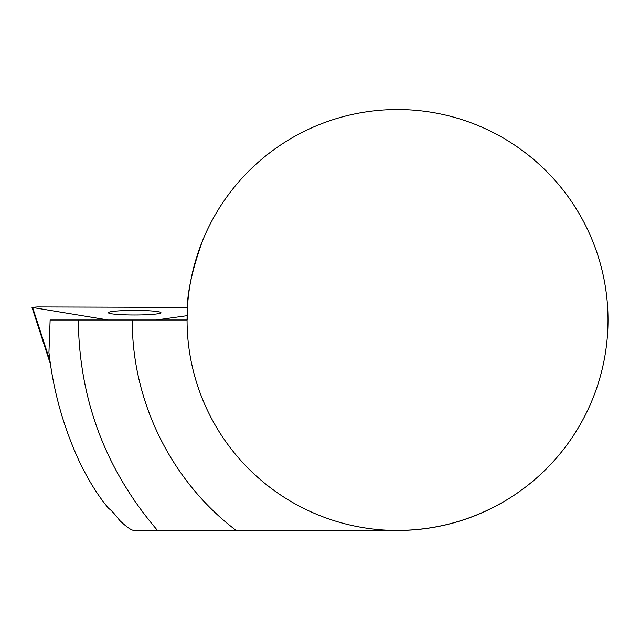<?xml version="1.0" encoding="UTF-8"?>
<svg xmlns="http://www.w3.org/2000/svg" width="640" height="640" viewBox="0 0 640 640"><rect width="100%" height="100%" fill="white"/><g stroke="black" fill="none" stroke-linecap="round" stroke-linejoin="round"><path stroke-width="0.96" d="M187.112 315.68L156.152 320M108.256 320L32 307.4L37.384 306.944L187.44 307.4M146.176 314.76A26.312 2.296 180 0 1 108.336 312.704A26.312 2.296 180 0 1 134.648 310.408A26.312 2.296 180 0 1 160.952 312.704A26.312 2.296 180 0 1 146.176 314.76M119.672 520.464L119.688 520.472C114.416 513.656 110.768 509.68 108.728 508.536C98.048 495.84 88.208 480.056 79.192 461.16C63.272 426.568 53.192 390.344 48.936 352.504L50.128 320L187.064 320A210.464 210.464 0 0 1 502.768 137.728A210.464 210.464 0 0 1 502.768 502.272A210.464 210.464 0 0 1 187.064 320C189.008 318.496 181.16 300.664 202.424 241.072M134.048 530.464L397.536 530.464L134.048 530.464C131.288 530.304 126.496 526.968 119.672 520.456M78.296 320.024C79.2 399.728 105.616 469.888 157.552 530.496M236.272 530.528C171.344 481.464 131.808 401.272 132.296 320.024M49.96 360.872L32.648 307.608M32 307.4L50.4 363.992M508.632 498.76C474.552 519.616 437.52 530.184 397.536 530.464"/></g></svg>
